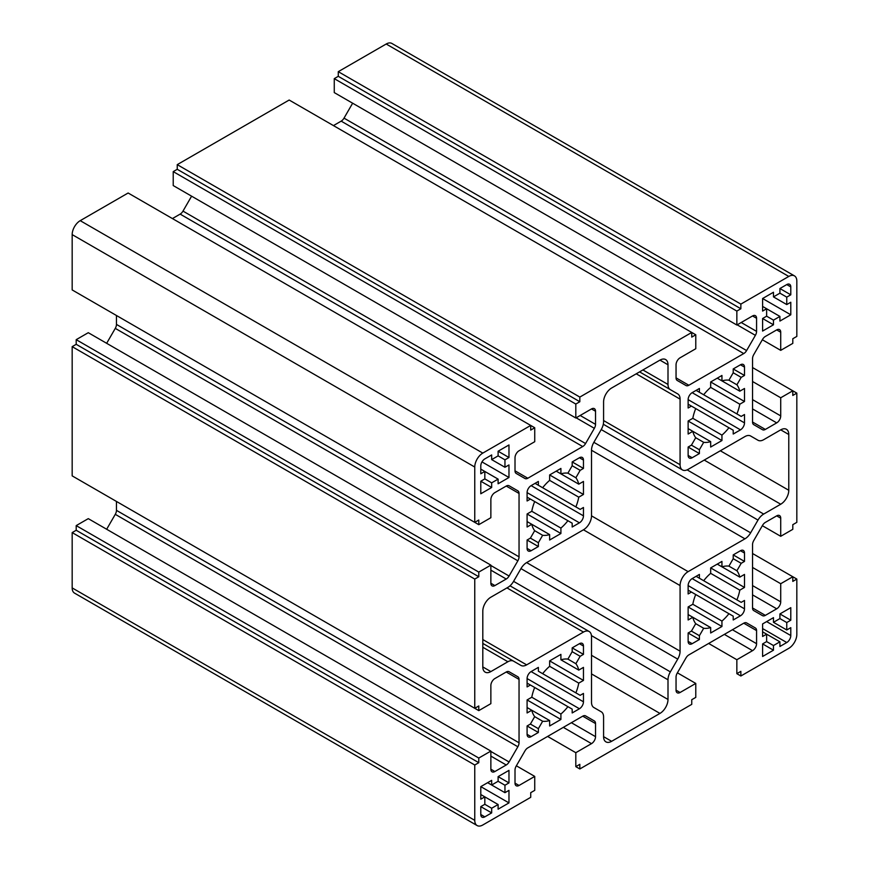 <?xml version="1.0" encoding="UTF-8"?>
<svg xmlns="http://www.w3.org/2000/svg" width="869" height="869" viewBox="0 0 869 869"><rect width="100%" height="100%" fill="white"/><g stroke="black" fill="none" stroke-linecap="round" stroke-linejoin="round"><path stroke-width="1.3" d="M688.129 590.138L691.431 592.039L688.129 593.951L688.129 585.576A5.692 3.291 -60 0 1 692.159 578.613L699.404 574.42L699.404 578.233L696.102 576.332L736.901 599.892L741.192 602.358L744.494 600.457L744.494 608.821A5.692 3.291 -60 0 1 740.464 615.795L733.219 619.977L733.219 616.164L728.928 613.699A34.163 19.726 -60 0 1 721.943 621.074L721.943 626.495L710.668 633.001L710.668 627.581A34.163 19.726 -60 0 1 703.684 628.276L699.404 635.695L699.404 639.508L692.159 643.69A5.692 3.291 -60 0 1 689.313 643.972A5.692 3.291 -60 0 1 688.129 641.365L688.129 633.001L691.431 631.09L695.711 623.67A34.163 19.726 -60 0 1 692.821 617.272L688.129 619.977L688.129 606.964L692.821 604.259A34.163 19.726 -60 0 1 695.711 594.515L728.928 613.699M699.404 578.233L703.684 580.709A34.163 19.726 -60 0 1 710.668 573.334L739.801 590.149A34.163 19.726 -60 0 1 736.901 599.892M710.668 573.334L710.668 567.913L744.494 587.444L739.801 590.149M710.668 567.913L721.943 561.407L721.943 566.827L717.251 564.122L739.801 577.135L744.494 574.42L744.494 587.444M721.943 566.827A34.163 19.726 -60 0 1 728.928 566.132L736.901 570.737A34.163 19.726 -60 0 1 739.801 577.135M728.928 566.132L733.219 558.713L741.192 563.318L736.901 570.737M733.219 558.713L733.219 554.9L744.494 561.407L741.192 563.318M733.219 554.9L740.464 550.718A5.692 3.291 -60 0 1 743.31 550.435A5.692 3.291 -60 0 1 744.494 553.042L744.494 561.407M695.711 594.515L691.431 592.039M688.129 614.568L710.668 627.581M688.129 633.001L699.404 639.508M691.431 631.09L699.404 635.695M695.711 623.67L703.684 628.276M688.129 606.964L721.943 626.495M692.821 604.259L721.943 621.074M491.669 812.895L484.826 816.849A5.692 3.291 -60 0 1 481.98 817.132A5.692 3.291 -60 0 1 480.796 814.525L480.796 806.628L491.669 812.895L491.669 808.246L484.826 804.303L484.826 796.862L498.111 804.531L491.669 808.246M480.796 794.538L484.826 796.862L480.796 799.187L480.796 786.63L508.973 802.902L498.111 809.18L498.111 804.531M480.796 786.63L491.669 780.362L491.669 785.011L487.639 782.687L504.954 792.68L508.973 790.356L508.973 802.902M491.669 785.011L498.111 781.285L504.954 785.239L504.954 792.68M498.111 781.285L498.111 776.636L508.973 782.915L504.954 785.239M498.111 776.636L508.973 770.369L508.973 782.915M480.796 806.628L484.826 804.303M572.182 647.872L579.427 643.69A5.692 3.291 -60 0 1 582.273 643.408A5.692 3.291 -60 0 1 583.457 646.015L583.457 654.379L580.155 656.291L575.865 663.71A34.163 19.726 -60 0 1 578.765 670.108L583.457 667.392L583.457 680.416L578.765 683.121A34.163 19.726 -60 0 1 575.865 692.865L580.155 695.33L583.457 693.429L583.457 701.794A5.692 3.291 -60 0 1 579.427 708.767L572.182 712.949L572.182 709.137L567.902 706.671A34.163 19.726 -60 0 1 560.907 714.046L560.907 719.467L549.642 725.973L549.642 720.553A34.163 19.726 -60 0 1 542.647 721.248L538.367 728.667L538.367 732.48L531.122 736.662A5.692 3.291 -60 0 1 528.276 736.945A5.692 3.291 -60 0 1 527.092 734.338L527.092 725.973L530.394 724.062L534.685 716.643A34.163 19.726 -60 0 1 531.785 710.245L527.092 712.949L527.092 699.936L531.785 697.231A34.163 19.726 -60 0 1 534.685 687.488L530.394 685.011L527.092 686.923L527.092 678.548A5.692 3.291 -60 0 1 531.122 671.585L538.367 667.392L538.367 671.205L542.647 673.681A34.163 19.726 -60 0 1 549.642 666.306L549.642 660.885L560.907 654.379L560.907 659.799A34.163 19.726 -60 0 1 567.902 659.104L572.182 651.685L572.182 647.872L583.457 654.379M578.765 670.108L560.907 659.799M575.865 692.865L538.367 671.205M527.092 683.11L530.394 685.011M527.092 707.54L549.642 720.553M527.092 725.973L538.367 732.48M530.394 724.062L538.367 728.667M534.685 716.643L542.647 721.248M527.092 699.936L560.907 719.467M531.785 697.231L560.907 714.046M534.685 687.488L567.902 706.671M549.642 666.306L578.765 683.121M549.642 660.885L583.457 680.416M567.902 659.104L575.865 663.71M572.182 651.685L580.155 656.291M480.796 473.779L480.796 465.871A5.692 3.291 -60 0 1 484.826 458.908L491.669 454.954L491.669 459.603L498.111 455.877L504.954 459.831L504.954 467.272L508.973 464.948L508.973 477.494L498.111 483.772L498.111 479.123L491.669 482.838L491.669 487.487L480.796 493.766L480.796 481.22L484.826 478.895L484.826 471.454L480.796 473.779M480.796 469.13L498.111 479.123M480.796 481.22L491.669 487.487M484.826 478.895L491.669 482.838M481.98 461.906L508.973 477.494M491.669 459.603L504.954 467.272M498.111 455.877L498.111 451.228L508.973 457.507L504.954 459.831M498.111 451.228L508.973 444.961L508.973 457.507M538.367 485.26L542.647 487.737A34.163 19.726 -60 0 1 549.642 480.361L578.765 497.177A34.163 19.726 -60 0 1 575.865 506.909L580.155 509.386L583.457 507.485L583.457 515.849A5.692 3.291 -60 0 1 579.427 522.823L572.182 527.005L572.182 523.192L567.902 520.716A34.163 19.726 -60 0 1 560.907 528.091L560.907 533.512L549.642 540.018L549.642 534.609A34.163 19.726 -60 0 1 542.647 535.293L538.367 542.723L538.367 546.536L531.122 550.718A5.692 3.291 -60 0 1 528.276 551A5.692 3.291 -60 0 1 527.092 548.393L527.092 540.018L530.394 538.117L534.685 530.698A34.163 19.726 -60 0 1 531.785 524.3L527.092 527.005L527.092 513.992L531.785 511.276A34.163 19.726 -60 0 1 534.685 501.543L530.394 499.067L527.092 500.978L527.092 492.604A5.692 3.291 -60 0 1 531.122 485.63L538.367 481.448L538.367 485.26L535.065 483.36L575.865 506.909M527.092 497.166L530.394 499.067M527.092 521.585L549.642 534.609M527.092 540.018L538.367 546.536M530.394 538.117L538.367 542.723M534.685 530.698L542.647 535.293M527.092 513.992L560.907 533.512M531.785 511.276L560.907 528.091M534.685 501.543L567.902 520.716M549.642 480.361L549.642 474.941L583.457 494.461L578.765 497.177M549.642 474.941L560.907 468.434L560.907 473.855L556.214 471.139L578.765 484.163L583.457 481.448L583.457 494.461M560.907 473.855A34.163 19.726 -60 0 1 567.902 473.16L575.865 477.765A34.163 19.726 -60 0 1 578.765 484.163M567.902 473.16L572.182 465.741L580.155 470.335L575.865 477.765M572.182 465.741L572.182 461.928L583.457 468.434L580.155 470.335M572.182 461.928L579.427 457.746A5.692 3.291 -60 0 1 582.273 457.463A5.692 3.291 -60 0 1 583.457 460.07L583.457 468.434M779.917 288.53L786.76 284.576A5.692 3.291 -60 0 1 789.606 284.293A5.692 3.291 -60 0 1 790.79 286.9L790.79 294.808L786.76 297.133L786.76 304.574L790.79 302.249L790.79 314.795L779.917 321.074L779.917 316.425L773.475 320.14L773.475 324.789L762.602 331.067L762.602 318.51L766.632 316.186L766.632 308.756L762.602 311.08L762.602 298.523L773.475 292.245L773.475 296.894L779.917 293.179L779.917 288.53L790.79 294.808M786.76 304.574L773.475 296.894M762.602 306.431L779.917 316.425M762.602 318.51L773.475 324.789M766.632 316.186L773.475 320.14M762.602 298.523L790.79 314.795M779.917 293.179L786.76 297.133M691.431 445.145L695.711 437.726L703.684 442.321L699.404 449.751L699.404 453.564L692.159 457.746A5.692 3.291 -60 0 1 689.313 458.028A5.692 3.291 -60 0 1 688.129 455.421L688.129 447.046L691.431 445.145L699.404 449.751M688.129 447.046L699.404 453.564M688.129 428.613L710.668 441.637A34.163 19.726 -60 0 1 703.684 442.321M695.711 437.726A34.163 19.726 -60 0 1 692.821 431.328L688.129 434.033L688.129 421.02L721.943 440.54L710.668 447.046L710.668 441.637M688.129 421.02L692.821 418.304L721.943 435.119L721.943 440.54M692.821 418.304A34.163 19.726 -60 0 1 695.711 408.571L728.928 427.744A34.163 19.726 -60 0 1 721.943 435.119M688.129 404.194L691.431 406.095L688.129 408.006L688.129 399.631A5.692 3.291 -60 0 1 692.159 392.658L699.404 388.476L699.404 392.288L696.102 390.387L741.192 416.414L744.494 414.513L744.494 422.877A5.692 3.291 -60 0 1 740.464 429.851L733.219 434.033L733.219 430.22L728.928 427.744M699.404 392.288L703.684 394.765A34.163 19.726 -60 0 1 710.668 387.389L739.801 404.204A34.163 19.726 -60 0 1 736.901 413.937M710.668 387.389L710.668 381.969L744.494 401.489L739.801 404.204M710.668 381.969L721.943 375.462L721.943 380.883L717.251 378.167L739.801 391.191L744.494 388.476L744.494 401.489M721.943 380.883A34.163 19.726 -60 0 1 728.928 380.188L736.901 384.793A34.163 19.726 -60 0 1 739.801 391.191M728.928 380.188L733.219 372.768L741.192 377.363L736.901 384.793M733.219 372.768L733.219 368.956L744.494 375.462L741.192 377.363M733.219 368.956L740.464 364.774A5.692 3.291 -60 0 1 743.31 364.491A5.692 3.291 -60 0 1 744.494 367.098L744.494 375.462M695.711 408.571L691.431 406.095M526.647 562.591L583.457 529.797A11.384 6.572 120 0 0 591.507 515.849L591.507 450.251A11.384 6.572 -60 0 1 593.864 442.321L601.229 429.568A11.384 6.572 120 0 0 603.586 421.628L603.586 401.956A11.384 6.572 -60 0 1 611.635 388.008L659.951 360.124A11.384 6.572 -60 0 1 665.643 359.56A11.384 6.572 -60 0 1 668 364.774L668 384.446A11.384 6.572 120 0 0 670.357 389.66L677.722 393.907A11.384 6.572 -60 0 1 680.079 399.121L680.079 464.719A11.384 6.572 120 0 0 682.437 469.923A11.384 6.572 120 0 0 688.129 469.369L744.939 436.564A11.384 6.572 -60 0 1 750.631 435.999L757.996 440.257A11.384 6.572 120 0 0 763.688 439.692L780.72 429.851A11.384 6.572 -60 0 1 786.412 429.286A11.384 6.572 -60 0 1 788.78 434.5L788.78 490.279A11.384 6.572 -60 0 1 780.72 504.226L763.688 514.068A11.384 6.572 120 0 0 757.996 520.075L750.631 532.827A11.384 6.572 -60 0 1 744.939 538.834L688.129 571.639A11.384 6.572 120 0 0 680.079 585.576L680.079 651.174A11.384 6.572 -60 0 1 677.722 659.115L670.357 671.867A11.384 6.572 120 0 0 668 679.797L668 699.469A11.384 6.572 -60 0 1 659.951 713.416L611.635 741.311A11.384 6.572 -60 0 1 605.943 741.876A11.384 6.572 -60 0 1 603.586 736.662L603.586 716.99A11.384 6.572 120 0 0 601.229 711.776L593.864 707.529A11.384 6.572 -60 0 1 591.507 702.315L591.507 636.716A11.384 6.572 120 0 0 589.149 631.502A11.384 6.572 120 0 0 583.457 632.067L526.647 664.861A11.384 6.572 -60 0 1 520.955 665.426L513.59 661.179A11.384 6.572 120 0 0 507.898 661.744L490.866 671.585A11.384 6.572 -60 0 1 485.174 672.139A11.384 6.572 -60 0 1 482.806 666.936L482.806 611.146A11.384 6.572 -60 0 1 490.866 597.199L507.898 587.368A11.384 6.572 120 0 0 513.59 581.35L520.955 568.608A11.384 6.572 -60 0 1 526.647 562.591L680.079 651.174M482.806 643.408L513.59 661.179L482.806 643.408M750.61 435.988L757.996 440.257L750.61 435.988M639.573 371.878L677.722 393.907M766.632 641.594L766.632 634.164L779.917 641.833L773.475 645.548L773.475 650.197L762.602 656.475L762.602 643.918L766.632 641.594L773.475 645.548M762.602 631.839L766.632 634.164L762.602 636.488L762.602 623.931L773.475 617.653L773.475 622.302L779.917 618.587L786.76 622.541L786.76 629.982L790.79 627.657L790.79 635.554A5.692 3.291 -60 0 1 786.76 642.528L779.917 646.482L779.917 641.833M762.602 643.918L773.475 650.197M773.475 622.302L786.76 629.982M779.917 618.587L779.917 613.938L790.79 620.216L786.76 622.541M779.917 613.938L790.79 607.659L790.79 620.216M474.756 579.069L478.786 576.744L478.786 572.095L490.866 565.122L490.866 583.251A5.692 3.291 120 0 0 492.039 585.858A5.692 3.291 120 0 0 494.885 585.576L506.236 579.026A5.692 3.291 120 0 0 509.082 576.028L517.859 560.809A5.692 3.291 120 0 0 519.043 556.844L519.043 493.451A5.692 3.291 120 0 0 517.859 490.844L509.082 485.771A5.692 3.291 120 0 0 506.236 486.053L494.885 492.604A5.692 3.291 120 0 0 490.866 499.577L490.866 517.707L478.786 524.68L478.786 520.031L474.756 522.356L474.756 467.033A11.384 6.572 -60 0 1 482.806 453.097L530.72 425.43L534.739 427.754L534.739 441.702L519.043 450.772A5.692 3.291 120 0 0 515.013 457.746L515.013 470.846A5.692 3.291 120 0 0 516.197 473.442L524.985 478.515A5.692 3.291 120 0 0 527.831 478.232L582.719 446.547A5.692 3.291 120 0 0 585.576 443.538L594.353 428.319A5.692 3.291 120 0 0 595.537 424.354L595.537 411.254A5.692 3.291 120 0 0 594.353 408.647A5.692 3.291 120 0 0 591.507 408.93L575.81 418L575.81 404.052L579.829 401.728L579.829 397.079L691.757 332.458L695.776 334.782L695.776 348.73L680.079 357.8A5.692 3.291 120 0 0 676.049 364.774L676.049 377.874A5.692 3.291 120 0 0 677.233 380.47L686.01 385.543A5.692 3.291 120 0 0 688.856 385.26L743.755 353.574A5.692 3.291 120 0 0 746.601 350.565L755.389 335.347A5.692 3.291 120 0 0 756.573 331.382L756.573 318.282A5.692 3.291 120 0 0 755.389 315.675A5.692 3.291 120 0 0 752.543 315.958L736.847 325.028L736.847 311.08L740.866 308.756L740.866 304.107L788.78 276.44A11.384 6.572 -60 0 1 794.472 275.886A11.384 6.572 -60 0 1 796.83 281.089L796.83 336.412L792.8 338.736L792.8 343.385L780.72 350.359L780.72 332.23A5.692 3.291 120 0 0 779.547 329.623A5.692 3.291 120 0 0 776.701 329.905L765.35 336.455A5.692 3.291 120 0 0 762.504 339.464L753.716 354.671A5.692 3.291 120 0 0 752.543 358.647L752.543 422.03A5.692 3.291 120 0 0 753.716 424.637L762.504 429.71A5.692 3.291 120 0 0 765.35 429.427L776.701 422.877A5.692 3.291 120 0 0 780.72 415.903L780.72 397.774L792.8 390.8L796.83 393.125L796.83 522.356L792.8 524.68L792.8 529.33L780.72 536.303L780.72 518.174A5.692 3.291 120 0 0 779.547 515.567A5.692 3.291 120 0 0 776.701 515.849L765.35 522.399A5.692 3.291 120 0 0 762.504 525.408L753.716 540.627A5.692 3.291 120 0 0 752.543 544.591L752.543 607.974A5.692 3.291 120 0 0 753.716 610.581L762.504 615.654A5.692 3.291 120 0 0 765.35 615.371L776.701 608.821A5.692 3.291 120 0 0 780.72 601.848L780.72 583.718L792.8 576.744L796.83 579.069L796.83 634.392A11.384 6.572 -60 0 1 788.78 648.339L740.866 675.995L740.866 671.346L736.847 673.671L736.847 659.723L752.543 650.664A5.692 3.291 120 0 0 756.573 643.69L756.573 630.59A5.692 3.291 120 0 0 755.389 627.983L746.601 622.91A5.692 3.291 120 0 0 743.755 623.192L688.856 654.889A5.692 3.291 120 0 0 686.01 657.898L677.233 673.106A5.692 3.291 120 0 0 676.049 677.07L676.049 690.171A5.692 3.291 120 0 0 677.233 692.778A5.692 3.291 120 0 0 680.079 692.495L695.776 683.436L695.776 697.383L691.757 699.708L691.757 704.357L579.829 768.967L579.829 764.318L575.81 766.643L575.81 752.695L591.507 743.636A5.692 3.291 120 0 0 595.537 736.662L595.537 723.562A5.692 3.291 120 0 0 594.353 720.955L585.576 715.882A5.692 3.291 120 0 0 582.719 716.165L527.831 747.861A5.692 3.291 120 0 0 524.985 750.87L516.197 766.078A5.692 3.291 120 0 0 515.013 770.053L515.013 783.143A5.692 3.291 120 0 0 516.197 785.75A5.692 3.291 120 0 0 519.043 785.467L534.739 776.408L534.739 790.356L530.72 792.68L530.72 797.329L482.806 824.985A11.384 6.572 -60 0 1 477.114 825.55A11.384 6.572 -60 0 1 474.756 820.336L474.756 765.013L478.786 762.689L478.786 758.05L490.866 751.077L490.866 769.206A5.692 3.291 120 0 0 492.039 771.813A5.692 3.291 120 0 0 494.885 771.531L506.236 764.981A5.692 3.291 120 0 0 509.082 761.972L517.859 746.753A5.692 3.291 120 0 0 519.043 742.789L519.043 679.395A5.692 3.291 120 0 0 517.859 676.788L509.082 671.726A5.692 3.291 120 0 0 506.236 671.998L494.885 678.548A5.692 3.291 120 0 0 490.866 685.522L490.866 703.651L478.786 710.625L478.786 705.976L474.756 708.3L474.756 579.069L72.17 346.644L76.2 344.32L478.786 576.744M474.756 708.3L72.17 475.875L72.17 346.644M76.2 478.2L478.786 710.625M509.06 671.715L517.859 676.788L509.06 671.715M106.659 529.254L115.284 514.329A5.692 3.291 120 0 0 116.457 510.353L116.457 501.446M477.114 825.55L74.528 593.114A11.384 6.572 -60 0 1 72.17 587.911L72.17 532.588L76.2 530.264L76.2 525.615L88.28 518.641L490.866 751.077M76.2 525.615L478.786 758.05M76.2 530.264L478.786 762.689M72.17 532.588L474.756 765.013M516.36 765.795L534.739 776.408M585.554 715.871L594.353 720.955L585.554 715.871M547.622 736.434L575.81 752.695M579.829 768.967L575.81 766.643M677.396 672.823L695.776 683.436M746.59 622.899L755.389 627.983L746.59 622.899M708.659 643.462L736.847 659.723M740.866 675.995L736.847 673.671M752.543 553.51L792.8 576.744L792.8 581.394L796.83 579.069M752.543 567.457L780.72 583.718M762.341 525.691L780.72 536.303M752.543 367.554L792.8 390.8L792.8 395.449L796.83 393.125M752.543 381.502L780.72 397.774M762.341 339.746L780.72 350.359M736.847 325.028L334.261 92.592L334.261 78.645L338.28 76.32L338.28 71.671L386.194 44.015A11.384 6.572 -60 0 1 391.886 43.45L794.472 275.886M338.28 71.671L740.866 304.107M338.28 76.32L740.866 308.756M334.261 78.645L736.847 311.08M333.457 125.592L341.169 121.139A5.692 3.291 120 0 0 344.015 118.13L352.64 103.205M575.81 418L173.224 185.564L173.224 171.617L177.243 169.292L177.243 164.643L289.171 100.033L691.757 332.458L691.757 337.107L695.776 334.782M177.243 164.643L579.829 397.079M177.243 169.292L579.829 401.728M173.224 171.617L575.81 404.052M172.42 218.564L180.144 214.111A5.692 3.291 120 0 0 182.99 211.102L191.604 196.177M474.756 522.356L72.17 289.931L72.17 234.608A11.384 6.572 -60 0 1 80.22 220.661L128.134 193.005L530.72 425.43L530.72 430.079L534.739 427.754M76.2 292.256L478.786 524.68M509.06 485.76L517.859 490.844L509.06 485.76M106.659 343.309L115.284 328.373A5.692 3.291 120 0 0 116.457 324.409L116.457 315.49M76.2 344.32L76.2 339.67L88.28 332.697L490.866 565.122M76.2 339.67L478.786 572.095M688.129 585.587L740.464 615.795M692.159 578.613L744.494 608.821M740.464 550.718L744.494 553.042M688.129 641.365L692.159 643.69M480.796 814.525L484.826 816.849M527.092 734.338L531.122 736.662M527.092 678.559L579.427 708.767M531.122 671.585L583.457 701.794M579.427 643.69L583.457 646.015M527.092 548.393L531.122 550.718M527.092 492.604L579.427 522.823M531.122 485.63L583.457 515.849M579.427 457.746L583.457 460.07M786.76 284.576L790.79 286.9M688.129 455.421L692.159 457.746M688.129 399.631L740.464 429.851M692.159 392.658L744.494 422.877M740.464 364.774L744.494 367.098M482.806 666.936L490.866 671.585M482.806 647.253L507.898 661.744M482.806 639.551L526.647 664.861M506.964 587.9L583.457 632.067M603.586 736.662L611.635 741.311M591.507 673.909L659.951 713.416M591.507 655.313L668 699.469M591.441 635.597L668 679.797M513.59 581.361L670.357 671.867M520.955 568.608L677.722 659.115M583.457 529.797L680.079 585.576M591.507 515.849L688.129 571.639M591.507 450.251L744.939 538.834M593.864 442.321L750.631 532.827M601.229 429.568L757.996 520.075M687.129 469.868L763.688 514.068M704.227 460.07L780.72 504.226M720.336 450.772L788.78 490.279M780.72 429.851L788.78 434.5M603.586 420.553L680.079 464.719M636.238 373.811L680.079 399.121M642.908 369.955L668 384.446M659.951 360.124L668 364.774M762.602 628.58L786.76 642.528M766.632 621.607L790.79 635.554M506.236 671.998L519.043 679.395M116.457 510.353L519.043 742.789M115.284 514.329L517.859 746.753M490.866 751.457L509.082 761.972M490.866 756.106L506.236 764.981M490.866 769.206L494.885 771.531M72.17 587.911L474.756 820.336M515.013 783.154L519.043 785.467M582.719 716.165L595.537 723.562M571.378 722.715L595.537 736.662M563.329 727.364L591.507 743.636M676.049 690.171L680.079 692.495M743.755 623.192L756.573 630.59M732.415 629.743L756.573 643.69M724.366 634.392L752.543 650.664M752.543 585.587L780.72 601.848M752.543 594.874L776.701 608.821M752.543 607.974L765.35 615.371M776.701 515.849L780.72 518.174M752.543 399.631L780.72 415.903M752.543 408.93L776.701 422.877M752.543 422.03L765.35 429.427M776.701 329.905L780.72 332.23M386.194 44.015L788.78 276.44M752.543 315.958L756.573 318.282M741.203 322.508L756.573 331.382M737.173 324.832L755.389 335.347M344.015 118.13L746.601 350.565M341.169 121.139L743.755 353.574M676.049 377.874L688.856 385.26M591.507 408.93L595.537 411.254M580.166 415.48L595.537 424.354M576.136 417.804L594.353 428.319M182.99 211.102L585.576 443.538M180.144 214.111L582.719 446.547M515.013 470.846L527.831 478.232M80.22 220.661L482.806 453.097M72.17 234.608L474.756 467.033M506.236 486.053L519.043 493.451M116.457 324.409L519.043 556.844M115.284 328.373L517.859 560.809M490.866 565.502L509.082 576.028M490.866 570.151L506.236 579.026M490.866 583.251L494.885 585.576M510.016 585.815L589.149 631.502M603.303 424.246L682.437 469.923"/></g></svg>
